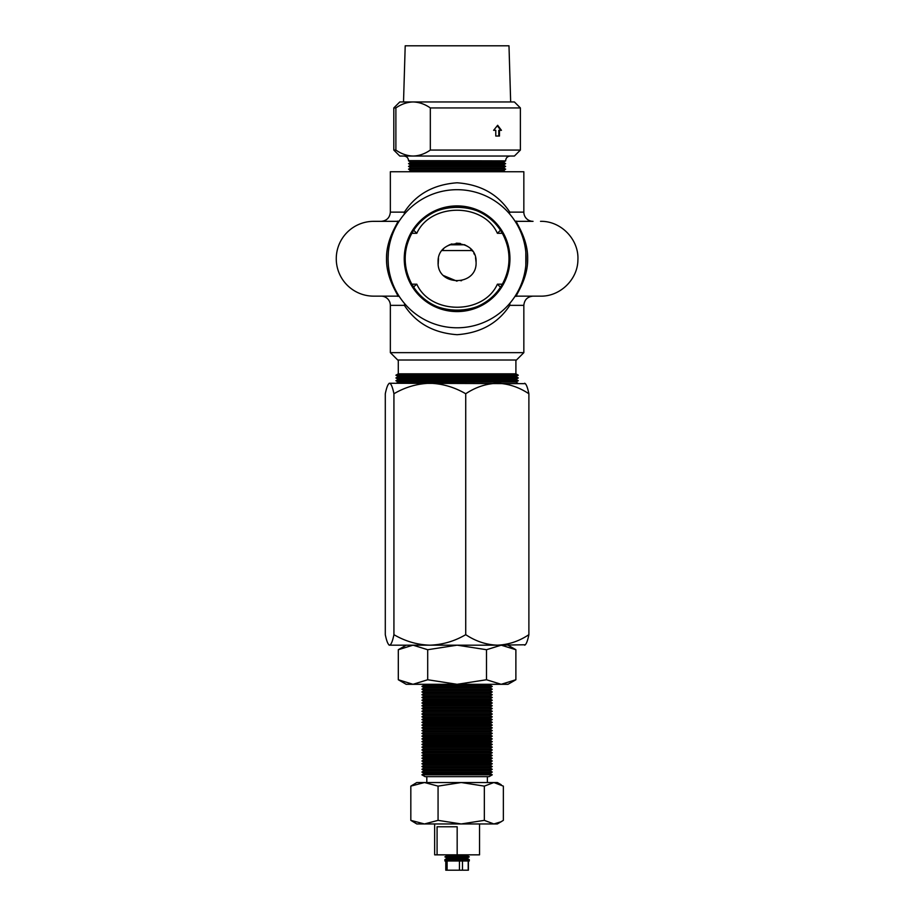 <?xml version="1.0" encoding="UTF-8"?>
<svg xmlns="http://www.w3.org/2000/svg" width="916" height="916" viewBox="0 0 916 916"><rect width="100%" height="100%" fill="white"/><g stroke="black" fill="none" stroke-linecap="round" stroke-linejoin="round"><path stroke-width="1.37" d="M396.296 383.254L398.288 382.109L515.903 382.109L517.895 383.254M515.903 382.109L518.296 380.724L395.895 380.724L398.288 382.109M395.895 380.724L398.288 379.339L515.903 379.339L518.296 380.724M515.903 379.339L518.296 377.965L395.895 377.965L398.288 379.339M395.895 377.965L398.288 376.579L515.903 376.579L518.296 377.965M515.903 376.579L518.296 375.205L395.895 375.205L398.288 376.579M395.895 375.205L398.288 373.82L515.903 373.82L518.296 375.205M476.08 262.194C477.27 237.702 436.932 237.691 438.1 262.194C436.921 286.697 477.27 286.685 476.08 262.194L475.507 257.568M474.488 254.579L473.812 253.194M472.587 251.224L470.515 248.763M467.664 246.427L464.389 244.664M460.508 243.519L458.996 243.301M457.061 243.209L456.294 243.221M451.954 243.908L450.638 244.343M449.79 244.664L446.527 246.415M443.653 248.774L442.417 250.148M438.478 258.461L438.203 264.14M411.868 284.178L416.791 284.178L413.528 286.937C413.94 287.819 404.815 274.319 405.204 258.736C404.815 243.187 413.906 229.71 413.528 230.546C429.97 199.677 484.152 199.608 500.651 230.546C500.262 229.676 509.376 243.198 508.987 258.736A51.891 51.891 0 0 0 457.095 206.856A51.891 51.891 0 0 0 405.204 258.736A51.891 51.891 0 0 0 457.095 310.627A51.891 51.891 0 0 0 508.987 258.736C509.376 274.319 500.273 287.761 500.651 286.937C484.209 317.829 430.005 317.841 413.528 286.937L414.032 286.937M500.159 230.546L497.399 233.305C483.511 202.539 430.657 202.562 416.791 233.305L411.868 233.305M523.837 352.649L516.475 360.011L397.716 360.011L390.353 352.649L523.837 352.649L523.837 305.349L509.8 305.349C498.109 323.222 480.545 333 457.095 334.695C433.646 333 416.07 323.222 404.391 305.349L404.632 303.631M416.791 284.178C430.646 314.909 483.534 314.944 497.399 284.178L500.159 286.937M381.136 296.143L397.12 296.143L381.136 296.143A9.206 9.206 0 0 1 390.353 305.349L390.353 352.649M509.64 213.073L509.8 212.134L523.837 212.134A9.206 9.206 0 0 0 533.043 221.34L515.135 221.34M509.949 258.736A52.853 52.853 0 0 0 457.095 205.894A52.853 52.853 0 0 0 404.242 258.736A52.853 52.853 0 0 0 457.095 311.589A52.853 52.853 0 0 0 509.949 258.736M373.659 296.143L397.12 296.143L373.659 296.143A37.396 37.396 0 0 1 336.264 258.736A37.396 37.396 0 0 1 373.659 221.34L397.12 221.34L373.659 221.34M394.12 288.494L394.544 289.296M388.35 252.232L388.052 258.736A69.043 69.043 0 0 0 457.095 327.791A69.043 69.043 0 0 0 526.139 258.736A69.043 69.043 0 0 0 457.095 189.692A69.043 69.043 0 0 0 388.052 258.736L388.35 265.251M525.83 265.251L525.83 252.232M523.837 212.134L523.837 171.739L390.353 171.739L390.353 212.134L404.391 212.134C416.07 194.261 433.646 184.482 457.095 182.788C480.545 184.482 498.109 194.261 509.8 212.134M515.903 373.82L515.903 360.011M398.288 373.82L398.288 360.011M514.975 296.383A9.206 9.206 0 0 1 517.059 296.143L540.52 296.143L517.059 296.143C512.823 298.387 528.063 281.235 527.673 258.747C528.074 236.317 512.857 219.13 517.059 221.34L533.043 221.34M399.204 296.383L397.12 296.143C401.334 298.353 386.105 281.166 386.518 258.736C386.128 236.248 401.357 219.096 397.12 221.34A9.206 9.206 0 0 0 399.204 221.1M390.353 212.134C389.804 217.722 386.735 220.79 381.136 221.34L397.12 221.34A9.206 7.271 -90 0 0 399.342 220.905M517.059 221.34L514.975 221.1M519.945 228.748L519.612 228.118M510.017 303.082A9.206 7.271 90 0 0 509.8 305.349A9.206 5.702 37.9 0 1 509.262 303.975M404.929 213.508A9.206 5.702 37.9 0 0 404.391 212.134A9.206 7.271 -90 0 1 404.174 214.39M443.699 275.647L456.981 281.178M460.874 280.8L461.607 280.639M414.032 230.546L416.791 233.305M458.023 243.232L456.157 243.232M503.262 162.258L505.655 160.873L408.536 160.873L410.918 162.258L503.262 162.258L505.655 163.643L408.536 163.643L410.918 165.017L503.262 165.017L505.655 166.403L408.536 166.403L410.918 167.788L503.262 167.788L505.655 169.162L408.536 169.162L410.918 170.548L503.262 170.548L505.334 171.739M403.521 101.962L405.204 45.8L508.987 45.8L510.67 101.962M393.8 107.939L395.884 107.939L395.884 150.064L393.8 150.064L393.8 107.939L399.788 101.962L413.105 101.962C419.093 102.123 424.841 104.126 430.325 107.939L430.325 150.064C424.841 153.877 419.093 155.88 413.105 156.041C407.128 155.88 401.38 153.888 395.884 150.064M430.325 107.939L520.391 107.939L514.403 101.962L413.105 101.962C407.128 102.123 401.38 104.115 395.884 107.939M499.483 136.037L495.785 136.037L495.785 130.324L493.621 130.324L497.663 125.286L501.441 130.324L499.483 130.324L499.483 136.037M393.8 150.064L399.788 156.041L514.403 156.041L520.391 150.064L430.325 150.064M500.834 130.324L497.296 125.755M498.773 136.037L498.773 130.324L499.483 130.324M449.481 244.801L464.698 244.801M472.095 250.549L442.096 250.549M479.537 823.953L479.537 854.846L457.164 854.846L457.164 826.77L437.081 826.77L437.081 854.846L434.653 854.846L434.653 823.953M437.081 854.846L457.164 854.846M389.197 645.173L497.308 645.173C486.213 644.772 475.69 641.269 465.729 634.673C454.554 641.234 442.577 644.738 429.822 645.173C417.215 644.772 405.25 641.269 393.926 634.673C392.575 641.257 391.132 644.75 389.609 645.173L388.785 644.761L389.609 645.173C388.086 644.75 386.644 641.246 385.293 634.673L385.293 393.754C386.644 387.182 388.086 383.678 389.609 383.254C391.132 383.678 392.575 387.182 393.926 393.754L393.926 634.673M393.926 393.754C405.101 387.193 417.066 383.69 429.822 383.254C442.439 383.655 454.405 387.159 465.729 393.754C475.553 387.193 486.087 383.69 497.308 383.254C508.403 383.655 518.925 387.159 528.887 393.754C527.536 387.182 526.105 383.678 524.582 383.254M528.887 393.754L528.887 634.673C519.063 641.234 508.529 644.738 497.308 645.173L525.406 644.761M524.582 645.173C526.105 644.75 527.536 641.257 528.887 634.673M389.197 383.254L525.406 383.667M465.729 393.754L465.729 634.673M492.27 774.81L489.087 776.654L425.104 776.654L421.91 774.81L492.27 774.81L489.877 773.436L424.303 773.436L421.91 772.051L492.27 772.051L489.877 770.665L424.303 770.665L421.91 769.291L492.27 769.291L489.877 767.906L424.303 767.906L421.91 766.532L492.27 766.532L489.877 765.146L424.303 765.146L421.91 763.761L492.27 763.761L489.877 762.387L424.303 762.387L421.91 761.001L492.27 761.001L489.877 759.627L424.303 759.627L421.91 758.242L492.27 758.242L489.877 756.856L424.303 756.856L421.91 755.482L492.27 755.482L489.877 754.097L424.303 754.097L421.91 752.712L492.27 752.712L489.877 751.338L424.303 751.338L421.91 749.952L492.27 749.952L489.877 748.578L424.303 748.578L421.91 747.193L492.27 747.193L489.877 745.807L424.303 745.807L421.91 744.433L492.27 744.433L489.877 743.048L424.303 743.048L421.91 741.674L492.27 741.674L489.877 740.288L424.303 740.288L421.91 738.903L492.27 738.903L489.877 737.529L424.303 737.529L421.91 736.143L492.27 736.143L489.877 734.769L424.303 734.769L421.91 733.384L492.27 733.384L489.877 731.998L424.303 731.998L421.91 730.625L492.27 730.625L489.877 729.239L424.303 729.239L421.91 727.865L492.27 727.865L489.877 726.48L424.303 726.48L421.91 725.094L492.27 725.094L489.877 723.72L424.303 723.72L421.91 722.335L492.27 722.335L489.877 720.961L424.303 720.961L421.91 719.575L492.27 719.575L489.877 718.19L424.303 718.19L421.91 716.816L492.27 716.816L489.877 715.43L424.303 715.43L421.91 714.056L492.27 714.056L489.877 712.671L424.303 712.671L421.91 711.285L492.27 711.285L489.877 709.911L424.303 709.911L421.91 708.526L492.27 708.526L489.877 707.152L424.303 707.152L421.91 705.767L492.27 705.767L489.877 704.381L424.303 704.381L421.91 703.007L492.27 703.007L489.877 701.622L424.303 701.622L421.91 700.236L492.27 700.236L489.877 698.862L424.303 698.862L421.91 697.477L492.27 697.477L489.877 696.103L424.303 696.103L421.91 694.717L492.27 694.717L489.877 693.332L424.303 693.332L421.91 691.958L492.27 691.958L489.877 690.572L424.303 690.572L421.91 689.198L492.27 689.198L489.877 687.813L424.303 687.813L421.91 686.428L492.27 686.428L489.877 685.053L424.303 685.053L422.997 684.298M501.235 821.732L493.85 823.953L484.335 820.358L484.335 786.123L493.85 782.527L503.353 786.123L503.353 820.358L497.365 823.953L461.206 823.953L438.066 820.358L438.066 786.123L461.206 782.527L487.381 782.527L487.381 776.654M484.335 820.358L461.206 823.953L416.814 823.953L410.826 820.358L410.826 786.123L424.452 782.527L438.066 786.123M461.206 823.953L481.862 823.953M438.066 820.358L424.452 823.953L410.826 820.358M501.235 784.76L497.365 782.527L416.814 782.527L410.826 786.123M461.206 782.527L484.335 786.123M508.002 645.173L515.88 649.719L515.88 679.752L501.178 684.298L486.488 679.752L457.095 684.298L427.703 679.752L427.703 649.719L457.095 645.173L486.488 649.719L501.178 645.173L515.88 649.719M427.703 679.752L413.002 684.298L406.177 684.298L398.311 679.752L398.311 649.719L413.002 645.173L427.703 649.719M429.822 645.173L413.002 645.173M486.488 679.752L486.488 649.719M515.88 679.752L508.002 684.298L413.002 684.298L398.311 679.752M469.29 859.609L469.29 860.994L444.89 860.994L444.89 859.609L469.29 859.609L466.897 858.235L469.29 856.849L444.89 856.849L447.283 858.235L466.897 858.235M446.207 854.846L447.283 855.475L466.897 855.475L469.29 856.849M468.408 860.994L468.408 870.2L445.783 870.2L445.783 860.994M502.323 233.305L497.399 233.305M497.399 284.178L502.323 284.178M404.391 305.349L390.353 305.349M514.849 296.578A9.206 7.271 90 0 1 517.059 296.143M505.655 160.873L408.536 160.644C408.261 157.85 406.727 156.315 403.922 156.041M468.19 870.2L468.19 860.994M462.488 870.2L462.488 860.994M459.443 870.2L459.443 860.994M447.111 870.2L447.111 860.994M540.52 296.143C560.1 296.624 577.801 279.449 577.904 259.869C579.072 239.5 560.924 220.79 540.52 221.34M523.837 305.349C524.387 299.761 527.456 296.692 533.043 296.143M503.262 165.017L505.655 163.643M503.262 167.788L505.655 166.403M503.262 170.548L505.655 169.162M520.391 150.064L520.391 107.939M505.655 160.644C505.93 157.85 507.464 156.315 510.258 156.041M410.918 170.548L408.845 171.739M410.918 167.788L408.536 169.162M410.918 165.017L408.536 166.403M410.918 162.258L408.536 163.643M489.877 773.436L492.27 772.051M489.877 770.665L492.27 769.291M489.877 767.906L492.27 766.532M489.877 765.146L492.27 763.761M489.877 762.387L492.27 761.001M489.877 759.627L492.27 758.242M489.877 756.856L492.27 755.482M489.877 754.097L492.27 752.712M489.877 751.338L492.27 749.952M489.877 748.578L492.27 747.193M489.877 745.807L492.27 744.433M489.877 743.048L492.27 741.674M489.877 740.288L492.27 738.903M489.877 737.529L492.27 736.143M489.877 734.769L492.27 733.384M489.877 731.998L492.27 730.625M489.877 729.239L492.27 727.865M489.877 726.48L492.27 725.094M489.877 723.72L492.27 722.335M489.877 720.961L492.27 719.575M489.877 718.19L492.27 716.816M489.877 715.43L492.27 714.056M489.877 712.671L492.27 711.285M489.877 709.911L492.27 708.526M489.877 707.152L492.27 705.767M489.877 704.381L492.27 703.007M489.877 701.622L492.27 700.236M489.877 698.862L492.27 697.477M489.877 696.103L492.27 694.717M489.877 693.332L492.27 691.958M489.877 690.572L492.27 689.198M489.877 687.813L492.27 686.428M489.877 685.053L491.182 684.298M424.303 685.053L421.91 686.428M424.303 687.813L421.91 689.198M424.303 690.572L421.91 691.958M424.303 693.332L421.91 694.717M424.303 696.103L421.91 697.477M424.303 698.862L421.91 700.236M424.303 701.622L421.91 703.007M424.303 704.381L421.91 705.767M424.303 707.152L421.91 708.526M424.303 709.911L421.91 711.285M424.303 712.671L421.91 714.056M424.303 715.43L421.91 716.816M424.303 718.19L421.91 719.575M424.303 720.961L421.91 722.335M424.303 723.72L421.91 725.094M424.303 726.48L421.91 727.865M424.303 729.239L421.91 730.625M424.303 731.998L421.91 733.384M424.303 734.769L421.91 736.143M424.303 737.529L421.91 738.903M424.303 740.288L421.91 741.674M424.303 743.048L421.91 744.433M424.303 745.807L421.91 747.193M424.303 748.578L421.91 749.952M424.303 751.338L421.91 752.712M424.303 754.097L421.91 755.482M424.303 756.856L421.91 758.242M424.303 759.627L421.91 761.001M424.303 762.387L421.91 763.761M424.303 765.146L421.91 766.532M424.303 767.906L421.91 769.291M424.303 770.665L421.91 772.051M424.303 773.436L421.91 774.81M426.81 776.654L426.81 782.527M406.177 645.173L398.311 649.719M447.283 858.235L444.89 859.609M447.283 855.475L444.89 856.849M466.897 855.475L467.973 854.846"/></g></svg>
